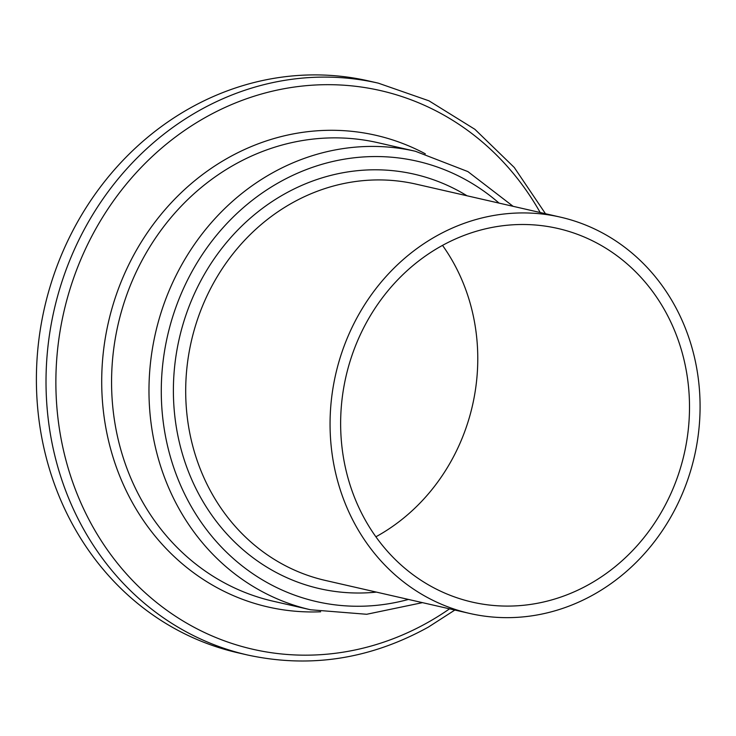 <?xml version="1.0" encoding="UTF-8"?>
<svg xmlns="http://www.w3.org/2000/svg" width="736" height="736" viewBox="0 0 736 736"><rect width="100%" height="100%" fill="white"/><g stroke="black" fill="none" stroke-linecap="round" stroke-linejoin="round"><path stroke-width="1.1" d="M442.52 245.382A191.664 173.494 -77.1 0 1 378.092 535.569A191.664 173.494 -77.1 0 1 375.884 536.792M589.821 583.979A191.664 173.494 -77.1 0 1 472.346 602.131A191.664 173.494 -77.1 0 1 341.467 442.115A191.664 173.494 -77.1 0 1 440.321 246.606A191.664 173.494 -77.1 0 1 557.787 228.454A191.664 173.494 -77.1 0 1 688.675 388.47A191.664 173.494 -77.1 0 1 589.821 583.979M435.786 236.376A203.274 184.009 -77.1 0 1 560.381 217.129A203.274 184.009 -77.1 0 1 699.2 386.842A203.274 184.009 -77.1 0 1 594.357 594.2A203.274 184.009 -77.1 0 1 469.761 613.456A203.274 184.009 -77.1 0 1 330.942 443.744A203.274 184.009 -77.1 0 1 435.786 236.376M188.94 108.735A293.296 265.494 -77.1 0 1 368.708 80.96L378.332 83.159A293.296 265.494 -77.1 0 0 198.564 110.934A293.296 265.494 -77.1 0 0 47.288 410.127A293.296 265.494 -77.1 0 0 247.581 655.003L237.958 652.804A293.296 265.494 -77.1 0 1 37.665 407.928A293.296 265.494 -77.1 0 1 188.94 108.735M469.761 613.456L325.395 580.446A203.274 184.009 -77.1 0 1 186.576 410.734A203.274 184.009 -77.1 0 1 291.419 203.375A203.274 184.009 -77.1 0 1 416.015 184.12L560.381 217.129M376.4 592.112A212.566 192.418 -77.1 0 1 179.216 441.802A212.566 192.418 -77.1 0 1 283.949 194.313A212.566 192.418 -77.1 0 1 467.02 195.785M408.443 599.435A225.869 204.461 -77.1 0 1 171.93 462.006A225.869 204.461 -77.1 0 1 278.76 182.602A225.869 204.461 -77.1 0 1 499.063 203.108M271.29 173.549A235.161 212.87 -77.1 0 1 415.426 151.276L378.019 142.72A235.161 212.87 -77.1 0 0 233.882 164.993A235.161 212.87 -77.1 0 0 112.59 404.883A235.161 212.87 -77.1 0 0 273.185 601.22L310.592 609.776A235.161 212.87 -77.1 0 1 149.997 413.439A235.161 212.87 -77.1 0 1 271.29 173.549M320.638 611.791A241.923 218.997 -77.1 0 1 106.941 433.476A241.923 218.997 -77.1 0 1 227.534 158.194A241.923 218.997 -77.1 0 1 425.344 153.824M449.558 608.838A286.534 259.376 -77.1 0 1 428.416 622.122A286.534 259.376 -77.1 0 1 81.034 503.212A286.534 259.376 -77.1 0 1 204.902 117.732A286.534 259.376 -77.1 0 1 540.178 212.511M513.102 206.319L467.903 171.598L415.426 151.276M247.581 655.003C309.976 668.509 370.217 659.217 428.306 627.136L454.857 610.043M545.477 213.725L514.262 167.468L474.895 129.315L428.968 100.823L378.332 83.159M422.482 602.646L366.684 614.275L310.592 609.776"/></g></svg>
